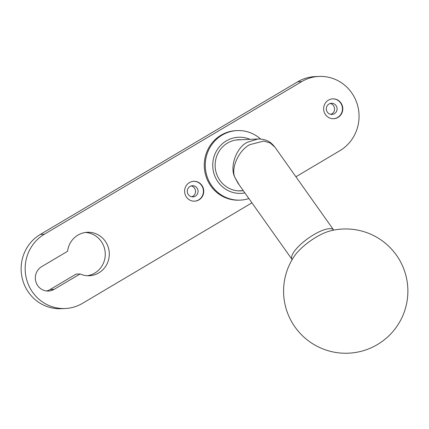 <?xml version="1.0" encoding="UTF-8"?>
<svg xmlns="http://www.w3.org/2000/svg" width="429" height="429" viewBox="0 0 429 429"><rect width="100%" height="100%" fill="white"/><g stroke="black" fill="none" stroke-linecap="round" stroke-linejoin="round"><path stroke-width="0.64" d="M328.448 100.145A9.942 9.572 87.4 0 0 324.029 111.54A9.942 9.572 87.4 0 0 333.665 118.715A9.942 9.572 87.4 0 0 337.988 117.423A9.942 9.572 87.4 0 0 342.406 106.033A9.942 9.572 87.4 0 0 332.77 98.852A9.942 9.572 87.4 0 0 328.448 100.145M333.499 118.72A9.942 9.572 87.4 0 0 337.65 117.439A9.942 9.572 87.4 0 0 342.095 106.129A9.942 9.572 87.4 0 0 332.604 98.858M329.022 103.995A5.593 5.384 87.4 0 0 331.955 114.441A5.593 5.384 87.4 0 0 336.872 107.304A5.593 5.384 87.4 0 0 329.022 103.995M330.689 114.339A5.593 5.384 87.4 0 0 330.201 103.475M189.42 182.604A9.942 9.572 87.4 0 0 184.996 193.994A9.942 9.572 87.4 0 0 194.632 201.174A9.942 9.572 87.4 0 0 198.954 199.876A9.942 9.572 87.4 0 0 203.373 188.487A9.942 9.572 87.4 0 0 193.742 181.306A9.942 9.572 87.4 0 0 189.42 182.604M194.466 201.18A9.942 9.572 87.4 0 0 198.616 199.893A9.942 9.572 87.4 0 0 203.062 188.588A9.942 9.572 87.4 0 0 193.57 181.317M189.993 186.449A5.593 5.384 87.4 0 0 192.927 196.895A5.593 5.384 87.4 0 0 197.844 189.757A5.593 5.384 87.4 0 0 189.993 186.449M191.661 196.798A5.593 5.384 87.4 0 0 191.168 185.934M80.089 273.959A21.75 20.941 87.4 0 0 89.334 275.734A21.75 20.941 87.4 0 0 98.788 272.903A21.75 20.941 87.4 0 0 108.457 247.983A21.75 20.941 87.4 0 0 87.377 232.277A21.75 20.941 87.4 0 0 77.928 235.113A21.75 20.941 87.4 0 0 67.573 251.281L41.634 266.666A13.052 12.564 87.4 0 0 35.832 281.617A13.052 12.564 87.4 0 0 48.477 291.039A13.052 12.564 87.4 0 0 54.151 289.339L80.089 273.959L76.056 274.136L50.118 289.521A13.052 12.564 87.4 0 1 46.455 290.964M87.312 275.724A21.75 20.941 87.4 0 0 94.755 273.08A21.75 20.941 87.4 0 0 104.687 249.179A21.75 20.941 87.4 0 0 85.366 232.47M65.24 308.505L61.213 308.687A39.768 38.288 -92.6 0 1 26.223 288.647A39.768 38.288 -92.6 0 1 40.353 234.406L44.38 234.223A39.768 38.288 87.4 0 0 30.255 288.465A39.768 38.288 87.4 0 0 65.24 308.505A39.768 38.288 87.4 0 0 82.529 303.324L251.941 202.847M295.913 176.769L339.838 150.718A39.768 38.288 87.4 0 0 353.968 96.477A39.768 38.288 87.4 0 0 318.978 76.437A39.768 38.288 87.4 0 0 301.694 81.617L297.662 81.8L40.353 234.406M297.662 81.8A39.768 38.288 -92.6 0 1 314.95 76.619L318.978 76.437M301.694 81.617L44.38 234.223M309.481 241.538A28.196 8.773 144.7 0 0 294.412 256.054A62.141 62.141 0 0 0 377.423 344.557A62.141 62.141 0 0 0 329.644 231.081A28.196 8.773 144.7 0 0 322.86 233.607A28.196 8.773 144.7 0 0 316.211 237.119A28.196 8.773 144.7 0 0 309.481 241.538M239.264 184.963L234.77 177.188L237.897 183.038L292.069 259.47A25.477 7.926 -35.3 0 1 313.685 234.749A25.477 7.926 -35.3 0 1 333.644 230.003L275.032 147.303L270.302 143.034L263.797 141.066L249.828 144.653C239.028 150.005 230.748 167.895 234.77 177.188C229.488 166.725 236.368 147.528 247.286 142.283L257.974 138.98L237.425 139.908A25.477 24.528 87.4 0 0 235.607 140.058M257.974 138.98L258.322 138.969M237.891 190.825A25.477 24.528 87.4 0 0 239.714 190.814L243.297 190.653A25.601 24.646 -92.6 0 1 240.932 190.884A25.601 24.646 -92.6 0 1 216.119 172.394A25.601 24.646 -92.6 0 1 227.499 143.061A25.601 24.646 -92.6 0 1 238.631 139.731A25.601 24.646 -92.6 0 1 241.055 139.741M242.138 190.701A25.601 24.646 -92.6 0 1 240.326 190.9M244.889 192.905A28.089 27.038 -92.6 0 1 214.43 175A28.089 27.038 -92.6 0 1 226.308 140.905A28.089 27.038 -92.6 0 1 250.005 139.339M248.895 198.557A34.797 33.5 -92.6 0 1 240.337 200.112A34.797 33.5 -92.6 0 1 206.612 174.989A34.797 33.5 -92.6 0 1 222.083 135.119A34.797 33.5 -92.6 0 1 237.205 130.588A34.797 33.5 -92.6 0 1 260.601 139.028M240.337 200.112L239.328 200.161A34.797 33.5 -92.6 0 1 205.604 175.032A34.797 33.5 -92.6 0 1 221.074 135.162A34.797 33.5 -92.6 0 1 236.202 130.631L237.205 130.588M238.025 139.763A25.601 24.646 -92.6 0 1 239.849 139.8M54.151 289.339L50.118 289.521M275.027 147.308C272.474 144.444 269.208 139.071 257.974 138.985"/></g></svg>
